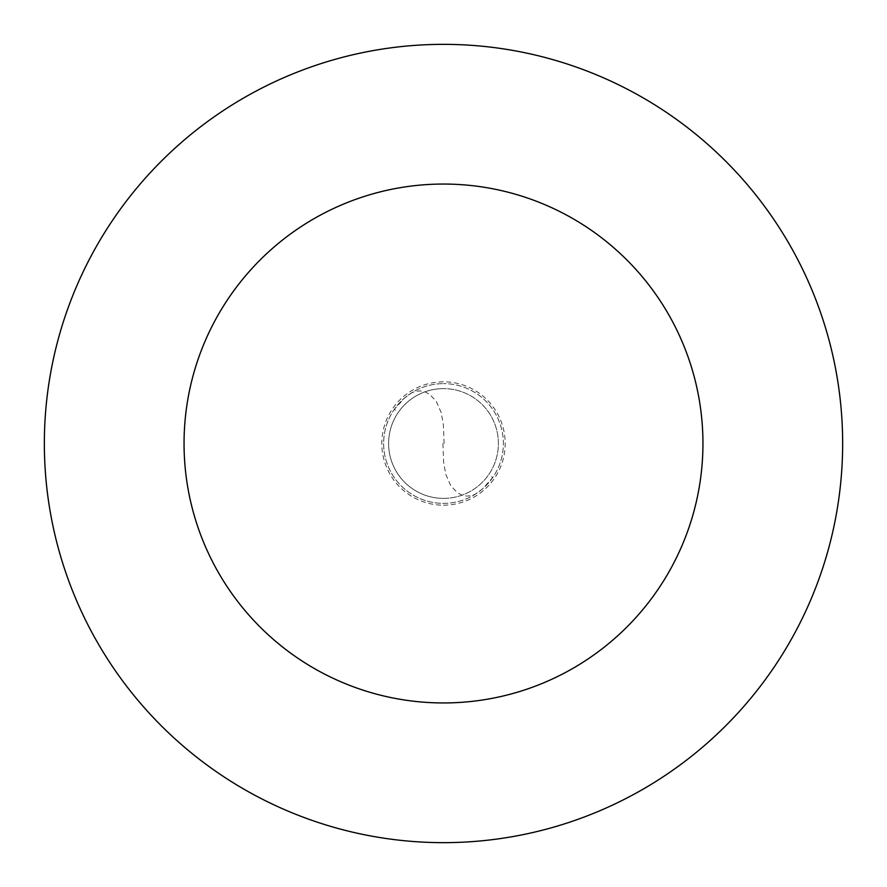 <?xml version="1.0" encoding="UTF-8"?>
<svg xmlns="http://www.w3.org/2000/svg" width="887" height="887" viewBox="0 0 887 887"><rect width="100%" height="100%" fill="white"/><g stroke="black" fill="none" stroke-linecap="round" stroke-linejoin="round"><path stroke-width="0.67" stroke-dasharray="4.43 3.33" d="M443.5 503.372A59.872 59.872 0 0 0 503.372 443.5A59.872 59.872 0 0 0 443.5 383.627A59.872 59.872 0 0 1 503.372 443.5A59.872 59.872 0 0 1 443.5 503.372A59.872 59.872 0 0 1 383.627 443.5A59.872 59.872 0 0 1 443.5 383.627A59.872 59.872 0 0 0 383.627 443.5A59.872 59.872 0 0 0 443.5 503.372M443.5 498.383A54.883 54.883 0 0 0 498.383 443.5A54.883 54.883 0 0 0 443.5 388.617A54.883 54.883 0 0 1 498.383 443.5A54.883 54.883 0 0 1 443.5 498.383A54.883 54.883 0 0 1 388.617 443.5A54.883 54.883 0 0 1 443.5 388.617A54.883 54.883 0 0 0 388.617 443.5A54.883 54.883 0 0 0 443.5 498.383A54.883 54.883 0 0 0 498.383 443.5A54.883 54.883 0 0 0 443.5 388.617A54.883 54.883 0 0 0 388.617 443.5A54.883 54.883 0 0 0 443.5 498.383M443.5 842.65A399.15 399.15 0 0 0 842.65 443.5A399.15 399.15 0 0 0 443.5 44.35A399.15 399.15 0 0 1 842.65 443.5A399.15 399.15 0 0 1 443.5 842.65A399.15 399.15 0 0 1 44.35 443.5A399.15 399.15 0 0 1 443.5 44.35A399.15 399.15 0 0 0 44.35 443.5A399.15 399.15 0 0 0 443.5 842.65M442.901 443.511L443.644 462.371L445.806 474.456L450.851 485.876L457.47 492.762L461.894 495.068L466.518 496.077L471.064 495.789L475.232 494.236L482.328 489.07L492.629 477.727L488.925 474.301M444.099 443.489L443.356 424.629L441.194 412.544L436.149 401.124L429.53 394.238L425.106 391.932L420.482 390.923L415.936 391.211L411.768 392.764L404.672 397.93L394.371 409.273L398.075 412.699M443.5 505.18A61.68 61.68 0 0 0 505.18 443.5A61.68 61.68 0 0 0 443.5 381.82A61.68 61.68 0 0 0 381.82 443.5A61.68 61.68 0 0 0 443.5 505.18"/><path stroke-width="1.33" d="M443.5 842.65A399.15 399.15 0 0 0 842.65 443.5A399.15 399.15 0 0 0 443.5 44.35A399.15 399.15 0 0 0 44.35 443.5A399.15 399.15 0 0 0 443.5 842.65M443.5 702.947A259.447 259.447 0 0 0 702.947 443.5A259.447 259.447 0 0 0 443.5 184.052A259.447 259.447 0 0 0 184.052 443.5A259.447 259.447 0 0 0 443.5 702.947"/></g></svg>
